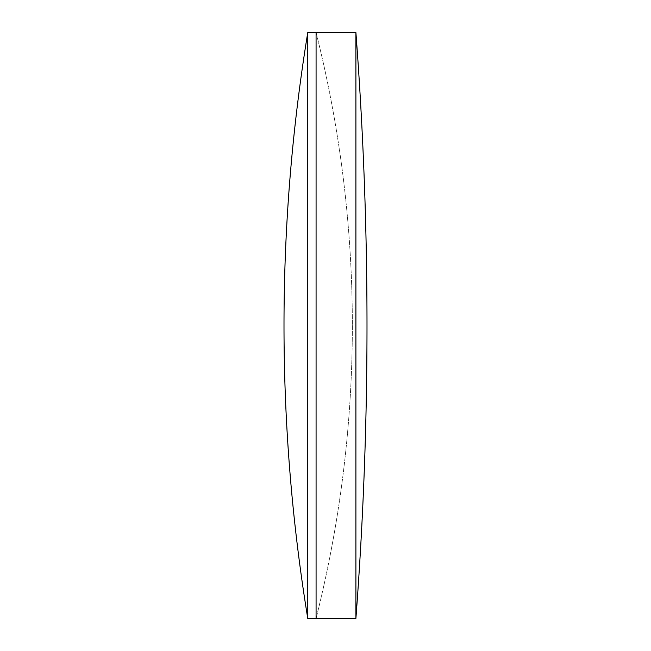 <?xml version="1.0" encoding="UTF-8"?>
<svg xmlns="http://www.w3.org/2000/svg" width="651" height="651" viewBox="0 0 651 651"><rect width="100%" height="100%" fill="white"/><g stroke="black" fill="none" stroke-linecap="round" stroke-linejoin="round"><path stroke-width="0.49" stroke-dasharray="3.25 2.44" d="M316.077 32.55L316.077 618.45A1201.095 1201.095 0 0 0 316.077 32.55L316.077 618.45A1201.095 1201.095 0 0 0 316.077 32.55M307.768 32.55L307.768 618.45M355.902 32.55L355.902 618.45"/><path stroke-width="0.98" d="M355.902 618.45A3872.799 3872.799 0 0 0 355.902 32.55L355.902 618.45L316.077 618.45L316.077 32.55L307.768 32.55A1817.266 1817.266 0 0 0 307.768 618.45L307.768 32.55M307.768 618.45L316.077 618.45L316.077 32.55L355.902 32.55"/></g></svg>
